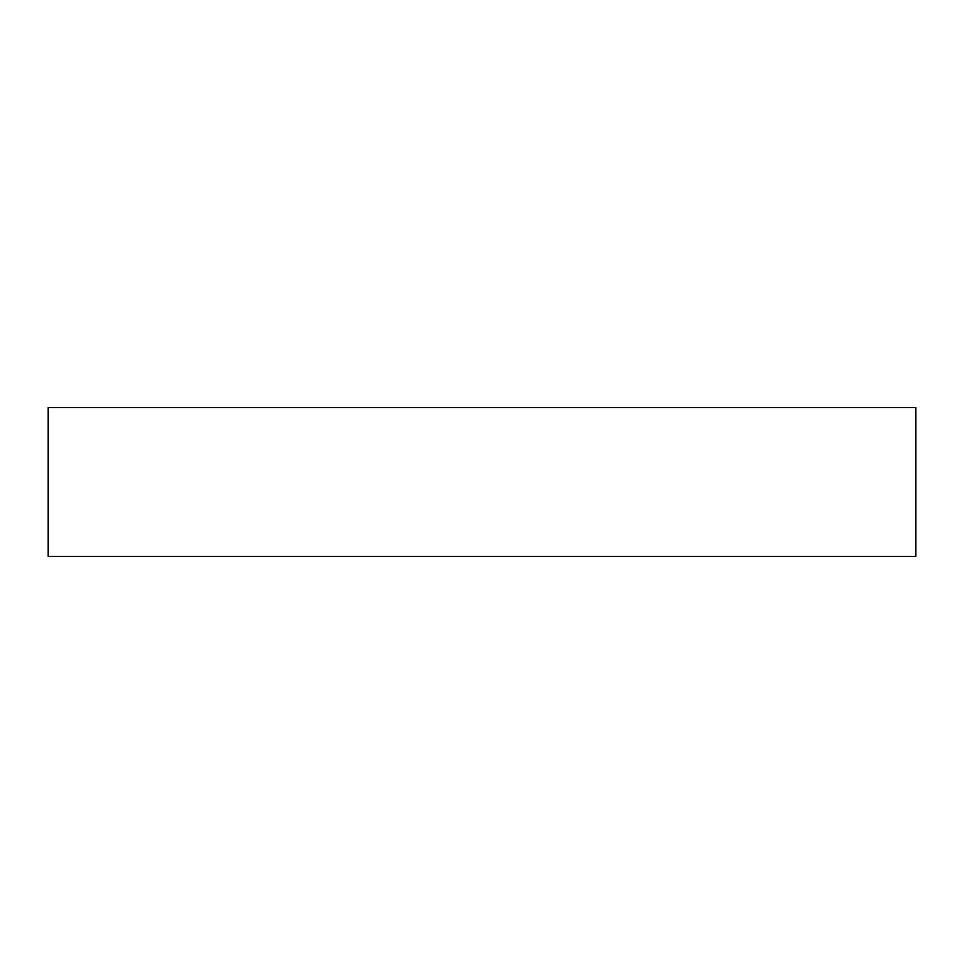 <?xml version="1.0" encoding="UTF-8"?>
<svg xmlns="http://www.w3.org/2000/svg" width="964" height="964" viewBox="0 0 964 964"><rect width="100%" height="100%" fill="white"/><g stroke="black" fill="none" stroke-linecap="round" stroke-linejoin="round"><path stroke-width="1.45" d="M48.2 407.639L48.2 556.361L48.2 407.639L915.8 407.639L915.8 556.361L915.8 407.639L48.2 407.639M915.8 556.361L48.2 556.361L915.8 556.361"/></g></svg>

